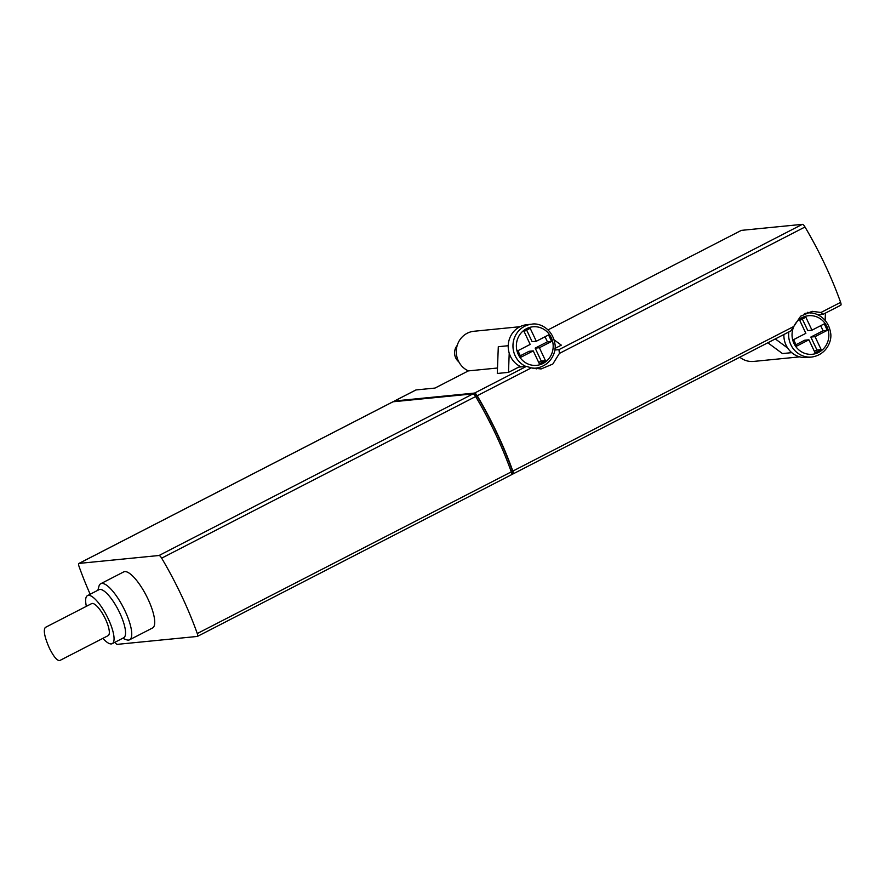 <?xml version="1.0" encoding="UTF-8"?>
<svg xmlns="http://www.w3.org/2000/svg" width="885" height="885" viewBox="0 0 885 885"><rect width="100%" height="100%" fill="white"/><g stroke="black" fill="none" stroke-linecap="round" stroke-linejoin="round"><path stroke-width="1.33" d="M497.503 368.016L468.364 370.892L435 388.072L416.005 389.942A4.502 1.316 -117.2 0 0 415.861 389.986A4.502 1.316 -117.2 0 0 415.74 390.086M473.541 394.024L474.736 393.902A4.502 1.316 62.8 0 1 477.402 396.591A135.106 39.504 62.8 0 1 512.238 470.278A4.502 1.316 62.8 0 1 512.382 473.187A4.502 1.316 62.8 0 1 512.238 473.232M840.606 305.281A4.502 1.316 -117.2 0 0 840.75 305.236A4.502 1.316 -117.2 0 0 840.617 302.36A135.106 39.504 -117.2 0 0 804.996 227.002A4.502 1.316 -117.2 0 0 802.341 224.347L558.977 349.619L559.397 353.425L552.793 364.067L541.1 368.945L531.332 367.872L526.442 366.368L474.548 393.073L394.566 400.982A4.502 1.316 62.8 0 0 394.411 401.027A4.502 1.316 62.8 0 0 394.113 401.668M474.548 393.073A4.502 1.316 62.8 0 1 477.203 395.739A135.106 39.504 62.8 0 1 512.824 471.097A4.502 1.316 62.8 0 1 512.957 473.973A4.502 1.316 62.8 0 1 512.813 474.017L511.729 474.128M512.957 473.973L790.803 330.946L800.659 316.177L812.176 311.321L820.948 312.482L823.172 314.263L817.751 314.794M558.977 349.619L554.751 350.04M802.341 224.347L741.353 230.377L548.047 329.873M554.95 348.447L561.333 345.161L554.11 339.829M526.442 366.368L518.654 367.131L508.488 372.364L497.293 373.47L498.299 346.699L508.211 345.725M767.826 342.783L782.451 353.569L791.765 352.65M59.782 660.531C57.182 660.94 53.697 656.758 49.317 647.986C44.516 636.99 43.188 630.142 45.323 627.443L91.609 603.625A18.01 5.266 -117.2 0 1 104.541 617.232A18.01 5.266 -117.2 0 1 108.103 635.662L59.782 660.531M799.697 356.865L753.688 361.423A20.72 19.68 -95.6 0 1 739.794 357.208M468.364 370.892A20.72 19.68 -95.6 0 1 456.505 348.646A20.72 19.68 -95.6 0 1 473.94 331.267L519.949 326.709M392.763 401.912A4.502 1.316 62.8 0 1 392.885 401.812A4.502 1.316 62.8 0 1 393.028 401.779L473.021 393.869A4.502 1.316 62.8 0 1 475.665 396.524A135.106 39.504 62.8 0 1 511.287 471.882A4.502 1.316 62.8 0 1 511.419 474.769A4.502 1.316 62.8 0 1 511.276 474.802M100.746 583.724L123.712 571.898A31.528 9.215 62.8 0 1 124.752 571.599A31.528 9.215 62.8 0 1 147.153 597.331A31.528 9.215 62.8 0 1 152.574 627.963L129.597 639.789A31.528 9.215 -117.2 0 0 123.369 607.541A31.528 9.215 -117.2 0 0 100.746 583.724A31.528 9.215 -117.2 0 0 98.921 586.357L97.87 590.262M90.17 594.233A135.106 39.504 62.8 0 1 79.008 566.334A4.502 1.316 62.8 0 1 78.876 563.457A4.502 1.316 62.8 0 1 79.019 563.413L159.012 555.503A4.502 1.316 62.8 0 1 161.656 558.158A135.106 39.504 62.8 0 1 197.278 633.527A4.502 1.316 62.8 0 1 197.421 636.403A4.502 1.316 62.8 0 1 197.266 636.448L117.285 644.357A4.502 1.316 62.8 0 1 114.984 642.244M122.606 638.317L126.4 639.733A31.528 9.215 -117.2 0 0 128.557 640.087A31.528 9.215 -117.2 0 0 129.597 639.789M102.859 638.35A27.026 7.899 -117.2 0 0 111.333 643.926A27.026 7.899 -117.2 0 0 112.218 643.672L123.712 637.753A27.026 7.899 -117.2 0 0 118.369 610.108A27.026 7.899 -117.2 0 0 98.976 589.698L87.482 595.616A27.026 7.899 -117.2 0 0 86.376 606.313M112.218 643.672A27.026 7.899 -117.2 0 0 106.875 616.026A27.026 7.899 -117.2 0 0 87.482 595.616M521.099 366.888A22.07 20.963 84.4 0 1 510.413 356.279A22.07 20.963 84.4 0 1 509.218 353.181L508.488 372.364M536.177 368.912A23.419 22.247 84.4 0 0 539.452 367.496M775.304 338.933L787.705 348.082A22.07 20.963 -95.6 0 1 786.079 345.205A22.07 20.963 -95.6 0 1 783.889 334.508M825.141 320.27L825.406 313.135M810.837 313.058A23.419 22.247 84.4 0 0 807.496 312.328M840.75 305.236L823.172 314.263M458.817 361.843A11.262 10.697 -95.6 0 1 455.698 357.861A11.262 10.697 -95.6 0 1 457.191 345.471M509.218 353.181A22.07 20.963 -95.6 0 1 527.006 324.662L531.763 324.187C538.766 322.583 552.45 328.202 554.906 343.778C556.665 351.367 551.167 365.903 536.111 368.105A22.07 20.963 -95.6 0 1 532.062 368.094M545.492 360.682L539.374 347.728L551.62 341.422L548.567 334.939L536.31 341.256L530.192 328.302L524.064 331.455L530.181 344.409L517.924 350.714L520.988 357.186L533.246 350.88L539.363 363.835L545.492 360.682L541.288 361.091L535.171 348.137L539.374 347.728M821.158 349.597L815.041 336.654L827.298 330.337L824.234 323.866L811.976 330.171L805.859 317.228L799.73 320.381L805.859 333.324L793.602 339.641L796.655 346.112L808.912 339.807L815.041 352.75L821.158 349.597L816.966 350.017L810.837 337.063L815.041 336.654M804.454 313.633A22.07 20.963 -95.6 0 1 807.441 313.113C814.443 311.509 828.117 317.118 830.572 332.705C832.331 340.294 826.833 354.819 811.777 357.031L807.02 357.507A22.07 20.963 -95.6 0 1 787.705 348.082M520.325 355.781L529.042 351.301L533.246 350.88M538.699 362.43L541.288 361.091M535.171 348.137L547.428 341.831L551.62 341.422M547.428 341.831L545.027 336.765M526.652 330.116L532.106 341.665L536.31 341.256M795.991 344.708L804.719 340.216L808.912 339.807M814.377 351.345L816.966 350.017M810.837 337.063L823.094 330.758L827.298 330.337M823.094 330.758L820.694 325.691M802.319 319.042L807.784 330.592L811.976 330.171M416.005 389.942L394.566 400.982M512.238 470.278L510.955 470.942M477.402 396.591L476.108 397.265M474.736 393.902L473.94 394.312M79.019 563.413L393.028 401.779M161.656 558.158L475.665 396.524M197.278 633.527L511.287 471.882M159.012 555.503L473.021 393.869M518.311 354.542A19.37 18.397 -95.6 0 1 535.89 326.753A19.37 18.397 -95.6 0 1 550.138 356.898A19.37 18.397 -95.6 0 1 518.311 354.542M525.856 366.423A22.07 20.963 -95.6 0 1 515.17 355.803A22.07 20.963 -95.6 0 1 531.763 324.187M793.978 343.469A19.37 18.397 -95.6 0 1 811.556 315.68A19.37 18.397 -95.6 0 1 825.805 345.825A19.37 18.397 -95.6 0 1 793.978 343.469M811.777 357.031A22.07 20.963 -95.6 0 1 790.847 344.73A22.07 20.963 -95.6 0 1 788.812 331.975M804.996 227.002L559.397 353.425M531.332 367.872L477.203 395.739M840.617 302.36L820.948 312.482M792.883 326.93L512.824 471.097M512.382 473.187L511.707 473.53M78.876 563.457L392.885 401.812M197.421 636.403L511.419 474.769M536.111 368.105L533.201 368.392M807.441 313.113L805.018 313.345M415.861 389.986L394.411 401.027"/></g></svg>
